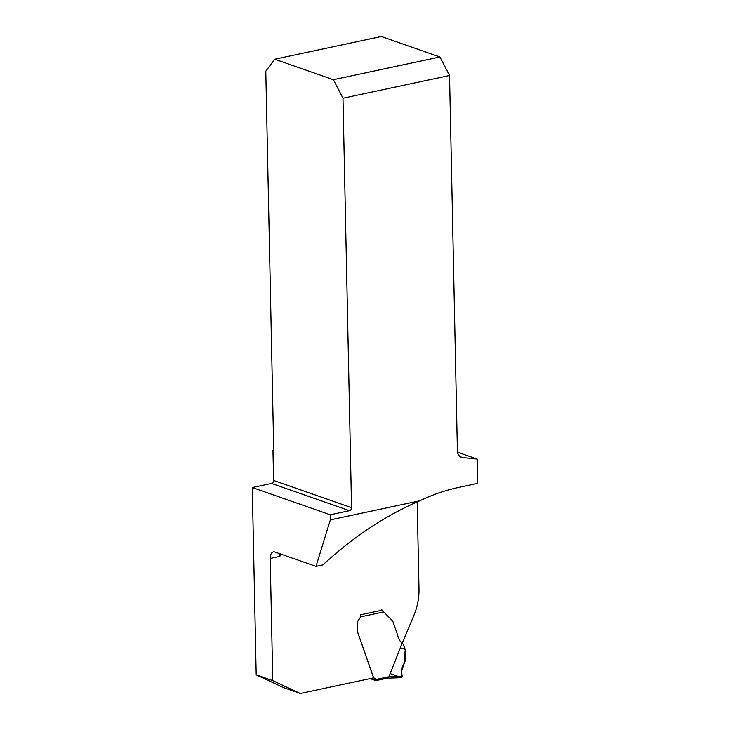 <?xml version="1.0" encoding="UTF-8"?>
<svg xmlns="http://www.w3.org/2000/svg" width="730" height="730" viewBox="0 0 730 730"><rect width="100%" height="100%" fill="white"/><g stroke="black" fill="none" stroke-linecap="round" stroke-linejoin="round"><path stroke-width="1.09" d="M333.373 79.698L274.763 59.212L381.315 36.5L439.925 56.986L333.373 79.698L342.981 98.203L449.534 75.5L457.391 450.748A8.45 6.616 109.3 0 0 461.451 457.263A8.45 6.616 109.3 0 0 462.628 457.527L477.21 459.06L457.537 452.18M330.343 519.87L316.008 566.37L322.843 564.911C353.721 536.55 386.051 515.179 419.832 500.789L330.343 519.87L330.243 514.778L349.478 510.681L271.514 483.424A2.637 2.071 -70.7 0 0 273.595 480.422L272.974 450.574A8.45 4.736 78 0 0 273.659 446.477L265.793 71.221L274.763 59.212M419.832 500.789A219.639 172.097 -70.7 0 1 458.486 487.448L477.721 483.342L477.21 459.06M349.478 510.681A2.637 2.071 109.3 0 0 351.559 507.678L342.981 98.203M449.534 75.5L439.925 56.986M272.774 680.652L300.276 693.5L283.705 687.706L256.203 674.858L272.774 680.652L270.209 558.441A8.45 4.736 78 0 1 273.403 551.907A8.45 4.736 78 0 1 274.991 552.035L316.008 566.37M300.276 693.5L373.587 677.878L357.7 632.445A1.323 1.031 -70.7 0 1 357.627 632.025L357.709 632.052A1.323 1.031 109.3 0 0 357.782 632.472L373.605 677.723L376.488 679.393L387.676 677.002L386.927 678.252L387.849 678.143M387.676 677.002L388.834 676.929L402.175 643.312C399.739 641.177 398.115 638.075 397.284 634.023L392.859 621.358A1.323 1.031 109.3 0 0 392.603 620.947L381.489 609.678L382.949 611.348L382.648 610.079L360.702 614.76L360.72 615.773A2.637 2.071 -70.7 0 1 360.136 617.708L358.147 620.573A3.166 2.482 -70.7 0 0 357.435 622.891L357.627 632.025M402.157 643.312L413.8 615.645A52.797 41.373 109.3 0 0 418.993 588.991L417.168 501.93M256.203 674.858L252.279 487.521L271.514 483.424M330.243 514.778L252.279 487.521M279.015 553.44L279.782 556.397A211.189 165.473 109.3 0 1 281.342 554.252M383.35 612.014L360.647 616.859A2.637 2.071 -70.7 0 1 360.209 617.735L358.22 620.6A3.166 2.482 109.3 0 0 357.517 622.918L357.709 632.052M373.523 677.705L374.061 678.225M375.95 678.864L376.361 680.305A1.588 0.885 -102 0 1 375.977 680.597L387.01 678.243M360.647 616.859L360.638 615.746M375.977 680.597A1.588 0.885 -102 0 1 375.685 680.57L370.092 678.617M388.853 676.865L402.276 676.354L401.746 673.653C401.126 670.003 401.974 666.7 404.301 663.725L405.761 659.08L405.26 649.508L403.188 644.106L402.175 643.312M402.276 676.354L401.628 677.623L401.527 671.472L403.863 664.282L405.26 649.508L400.387 647.811M388.834 676.929L388.059 678.179L401.829 677.659M398.416 676.5L390.139 673.608M273.595 480.422L351.559 507.678M270.209 558.441L279.782 556.397M460.356 456.734L462.628 457.527M370.995 678.426L376.361 680.305"/></g></svg>
